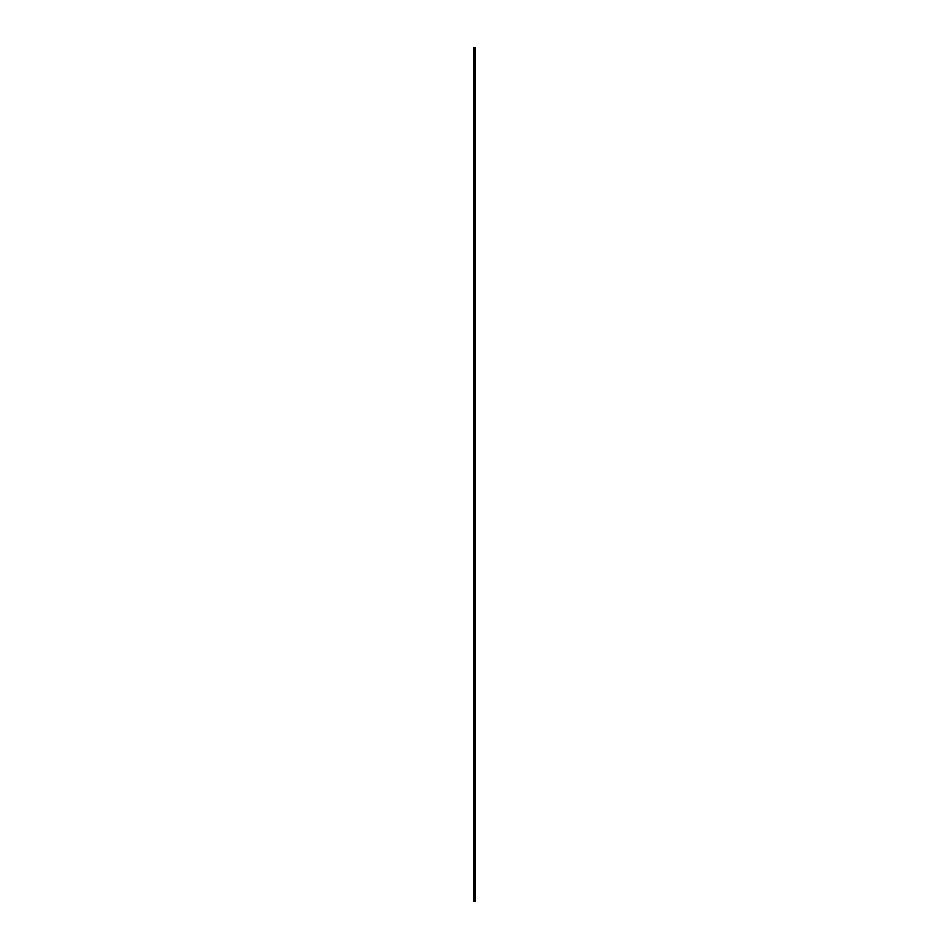 <?xml version="1.0" encoding="UTF-8"?>
<svg xmlns="http://www.w3.org/2000/svg" width="949" height="949" viewBox="0 0 949 949"><rect width="100%" height="100%" fill="white"/><g stroke="black" fill="none" stroke-linecap="round" stroke-linejoin="round"><path stroke-width="1.42" d="M474.5 901.55L474.5 47.45L474.5 901.55M475.413 901.55L475.413 47.45M473.587 47.45L473.587 901.55"/></g></svg>
